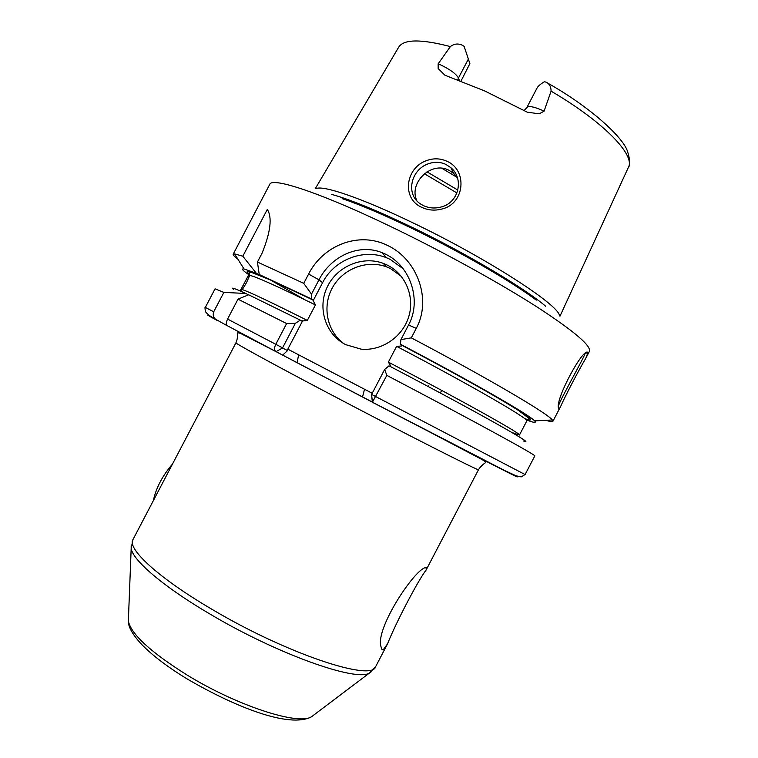 <?xml version="1.0" encoding="UTF-8"?>
<svg xmlns="http://www.w3.org/2000/svg" width="758" height="758" viewBox="0 0 758 758"><rect width="100%" height="100%" fill="white"/><g stroke="black" fill="none" stroke-linecap="round" stroke-linejoin="round"><path stroke-width="1.14" d="M441.582 206.877C458.865 202.481 464.228 178.632 450.896 167.689L445.808 164.372C440.114 161.814 434.201 161.653 428.071 163.88C410.296 170.152 405.464 195.232 421.078 204.3L423.476 205.626C429.208 208.27 435.244 208.687 441.582 206.877M446.813 161.198C467.648 169.849 464.948 203.476 442.369 208.886C435.234 210.895 428.412 210.402 421.884 207.408C401.446 198.7 405.312 167.774 426.735 160.525C433.595 158.081 440.284 158.299 446.813 161.198M587.943 352.612L585.82 358.231C579.131 369.373 564.473 397.448 560.721 406.307C559.575 408.543 558.845 409.424 558.532 408.941L558.39 407.719C555.803 398.272 582.694 348.472 587.649 352.262L584.892 353.891C584.683 356.45 560.456 399.172 558.665 405.293M248.908 273.79C240.646 266.589 261.965 275.296 312.855 299.931L315.432 304.924C277.816 286.477 255.91 276.623 249.723 275.372L249.155 272.889L248.34 275.467L249.107 273.022M249.723 275.372L246.521 282.63L242.266 289.613C248.188 291.385 269.867 301.646 307.322 320.416L301.788 321.079L300.282 320.122L295.355 323.334L282.507 347.988L287.528 350.594L287.813 349.154L372.216 393.269M240.324 290.513L248.577 275.315M383.377 649.606C382.259 650.137 381.52 649.312 381.16 647.133C374.244 629.386 415.943 567.012 426.233 567.543L426.792 567.676L426.072 570.101C418.084 580.296 395.24 624.061 387.518 643.921L383.377 649.606M524.129 110.573L526.857 107.541C528.478 105.722 533.376 106.546 541.553 110.014L544.064 111.199L539.26 113.823L527.379 112.222L484.713 90.951L444.908 75.213L438.162 68.514L438.152 63.833L440.512 64.828C450.138 69.461 456.117 73.858 458.457 78.017L457.737 79.827M544.064 111.199L551.094 91.159C551.028 86.573 549.313 83.56 545.95 82.11L544.348 81.76C540.52 84.081 538.114 86.128 537.119 87.909L526.857 107.541M460.997 81.059L469.884 63.625L464.123 46.361L461.935 45.044C457.785 43.301 453.928 43.812 450.356 46.589L438.152 63.833M387.243 265.082L383.254 263.358C362.248 255.427 336.561 266.56 327.03 287.453C317.242 308.231 325.646 334.458 345.639 344.634L361.045 349.144C381.53 351.21 402.507 337.073 408.695 316.853C415.033 296.672 405.521 273.998 387.243 265.082M401.285 276.329L390.417 268.54L386.476 266.844C366.787 259.435 342.758 268.815 332.43 287.699C321.932 306.497 326.982 331.464 343.98 343.734M403.19 268.777L390.218 259.397L386.561 257.777C363.376 248.207 334.06 259.786 322.576 282.706L313.035 300.945M411.31 337.86L400.925 339.603L408.553 325.011C422.102 300.358 410.201 265.745 385.661 254.252L381.947 252.622C358.335 243.034 330.63 256.716 318.985 279.825L311.491 294.142L303.74 283.34L308.601 274.064C322.861 245.677 358.6 230.792 387.85 245.592C417.45 259.549 431.946 299.609 416.265 328.366L411.31 337.86C489.166 378.924 548.337 413.868 552.317 419.989L552.876 421.344C552.459 422.007 550.175 421.656 546.016 420.302M416.805 200.737L416.35 199.572C409.358 182.346 431.283 161.113 448.67 170.114L453.691 173.402L457.434 177.656M457.32 177.505L441.772 168.219M372.491 402.128L275.524 351.361C274.197 349.817 274.282 347.458 275.77 344.312L286.638 323.552L295.355 323.334M559.423 315.792C559.925 305.597 487.261 258.412 413.432 223.089C362.248 198.302 323.173 185.037 316.105 188.59M241.205 289.414L239.86 290.807M240.078 290.901L242.266 289.613M307.322 320.416L315.432 304.924M432.638 433.567L482.268 459.67C485.49 461.811 486.532 462.825 485.404 462.712C482.458 464.73 480.174 467.032 478.535 469.638C482.022 472.736 402.716 432.515 325.599 391.791C270.881 362.94 234.449 342.929 235.946 342.815L155.617 496.31M464.123 46.361L469.884 63.625M304.773 299.704L270.038 279.74M237.946 259.245C234.459 256.611 232.867 254.925 233.18 254.214L234.601 253.902L242.816 256.204L256.337 273.297L260.733 275.542L259.245 274.519L257.426 262.041L262.097 253.125C270.625 231.967 272.359 217.404 267.309 209.426L242.816 256.204M257.426 262.041L303.74 283.34M213.709 311.813L205.333 307.397L215.054 288.826L223.875 292.399L213.709 311.813C212.685 314.684 213.263 317.138 215.452 319.165L226.775 325.495M259.245 274.519L311.405 298.879L311.491 294.142M282.507 347.988L275.978 351.684L226.689 325.371C225.884 324.272 226.187 322.178 227.58 319.08L237.993 299.164L286.638 323.552M237.993 299.164L248.643 294.786L300.282 320.122M400.925 339.603L400.328 344.17C472.641 382.136 529.889 415.185 534.589 420.861C536.664 423.068 534.219 422.86 527.265 420.235M400.328 344.17L401.399 345.032C446.14 368.577 486.92 391.185 509.319 404.706C531.112 418.028 536.181 422.642 524.527 418.53M441.687 390.398L440.322 393.014M519.438 435.054L526.763 421.022C530.534 419.828 473.068 386.409 396.614 346.34L388.371 362.106C464.844 402.157 522.774 434.685 519.438 435.054L511.991 432.543M384.666 369.449L386.826 375.381L372.415 402.204L371.609 394.425L384.666 369.449L389.015 365.83C478.611 412.778 539.061 447.002 523.446 440.976M386.826 375.381C473.977 421.031 538.237 456.269 534.788 455.984L525.086 474.555L521.191 476.896L516.103 475.806L504.923 470.661L372.415 402.204M371.562 394.548L372.358 402.233L490.502 463.555C515.468 476.346 522.916 479.975 512.863 474.451M248.7 274.604C242.579 270.388 241.016 268.503 244 268.948L256.337 273.297M312.855 299.931L311.405 298.879M233.843 289.575C230.034 286.799 234.014 288.097 245.781 293.469L223.875 292.399M248.472 294.853L245.781 293.469M390.417 366.559L390.872 366.19L388.371 362.106M396.614 346.34L401.427 345.999L401.399 345.032M302.66 320.767L287.813 349.154M390.616 366.673L390.872 366.19M362.532 396.908L364.532 389.252M287.528 350.594L282.753 355.066M297.079 362.58L298.671 354.829M153.372 500.602C155.996 488.067 162.373 475.891 172.483 464.067L172.511 464.029M427.01 171.848L457.86 190.078M456.941 192.958L424.385 173.753M128.462 618.083L128.348 621.067C131.087 634.2 150.747 652.24 187.349 675.198C237.472 705.992 298.624 725.577 311.453 716.793L313.84 714.993M371.695 671.455L369.516 672.99C356.525 682.143 277.077 654.059 209.776 613.933C163.226 586.607 132.442 560.001 131.181 548.385L131.2 545.722M211.88 609.252C286.979 653.983 372.709 682.067 375.712 666.519L369.516 672.99L311.453 716.793C289.385 728.514 235.293 707.081 186.866 678.77C167.49 666.917 152.396 655.443 141.585 644.357C132.631 634.664 128.216 626.904 128.348 621.067L131.181 548.385L132.953 539.611C126.832 548.565 158.384 577.966 211.88 609.252M585.82 358.231L589.326 351.513C591.714 346.15 574.469 331.417 537.593 307.322C500.867 283.757 446.434 253.598 396.377 229.286C322.719 193.404 271.8 176.586 269.715 184.421L233.18 254.214M536.294 300.111C511.148 281.256 459.083 251.088 411.215 228.016C383.245 214.552 360.23 204.755 342.19 198.634M545.741 306.308C524.906 288.324 466.246 253.38 411.651 227.116C376.679 210.345 350.035 199.449 331.71 194.418M547.352 82.906C590.444 107.143 622.327 136.724 627.321 150.766C630.116 159.531 630.457 165.102 628.335 167.471C635.735 155.409 604.211 122.265 551.094 91.159M450.356 46.589C420.728 38.857 403.464 39.113 398.575 47.356L315.47 188.363M217.319 320.53C206.593 314.722 204.954 313.67 212.401 317.365M227.58 319.08L282.535 347.837M371.609 394.425L525.086 474.555M308.601 274.064L318.985 279.825L322.576 282.706M408.553 325.011L416.265 328.366M459.367 80.443L458.457 78.017L468.359 59.096M386.476 266.844L383.254 263.358M309.387 369.174L278.025 352.697M275.599 351.428L240.836 333.548C238.325 332.677 237.282 332.563 237.709 333.226C237.728 336.817 237.14 340.01 235.946 342.815M628.335 167.471L559.972 316.19M560.721 406.307L552.876 421.344M478.535 469.638L426.072 570.101M387.518 643.921L375.712 666.519M312.921 299.997L270.18 279.873L252.622 272.861C250.197 272.217 249.05 272.217 249.174 272.852L249.155 272.889M240.997 289.49L248.34 275.467M155.902 495.76L132.953 539.611M275.524 351.361L226.689 325.371M534.589 420.861L552.317 419.989M244 268.948L234.601 253.902M526.763 421.022L528.43 418.842L528.326 417.866L518.955 410.779C498.376 397.552 453.739 372.652 401.437 345.079M205.333 307.397C204.821 306.838 204.878 308.279 205.503 311.699C207.332 314.191 210.648 316.673 215.452 319.165M350.575 390.758L372.349 402.147M428.317 386.599L428.772 385.737M453.691 173.402L450.896 167.689M381.947 252.622L386.561 257.777M585.953 352.991L587.649 352.262M426.792 567.676L425.314 567.903"/></g></svg>
